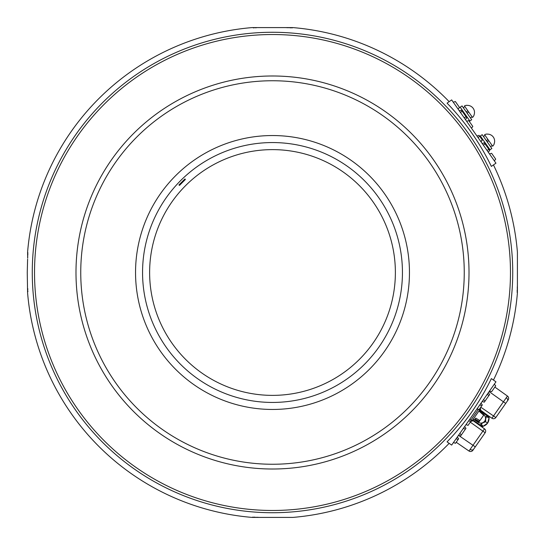 <?xml version="1.0" encoding="UTF-8"?>
<svg xmlns="http://www.w3.org/2000/svg" width="545" height="545" viewBox="0 0 545 545"><rect width="100%" height="100%" fill="white"/><g stroke="black" fill="none" stroke-linecap="round" stroke-linejoin="round"><path stroke-width="0.82" d="M449.162 101.656A245.754 245.754 0 0 0 292.863 27.591L252.137 27.591A245.754 245.754 0 0 0 27.591 252.137L27.666 258.119M27.693 257.649L27.747 256.525M27.809 255.21L27.85 254.229M27.87 253.35L27.877 252.723M253.35 27.87L254.208 27.85M255.346 27.802L256.409 27.754M285.88 27.611L286.881 27.666M287.351 27.693L288.475 27.747M289.79 27.809L290.771 27.85M291.65 27.87L292.277 27.877M493.463 380.076A245.754 245.754 0 0 0 517.409 292.863L517.409 252.137A245.754 245.754 0 0 0 493.463 164.924M395.377 272.5A122.877 122.877 0 0 0 272.5 149.623A122.877 122.877 0 0 0 149.623 272.5A122.877 122.877 0 0 0 272.5 395.377A122.877 122.877 0 0 0 395.377 272.5M27.611 259.12L27.25 272.5L27.591 292.863A245.754 245.754 0 0 0 252.137 517.409L292.863 517.409A245.754 245.754 0 0 0 449.162 443.344M491.358 378.598A243.22 243.22 0 0 1 447.057 441.866L451.662 445.095L495.964 381.827L491.358 378.598M459.312 110.833L461.411 110.151L466.145 116.916L464.047 117.597M466.145 116.916L466.793 117.843L465.437 119.58M453.27 102.208L455.368 101.527L459.462 107.372L458.107 109.109M482.189 143.505L484.28 142.824L489.669 150.509L488.306 152.246M489.022 149.589L486.923 150.27M491.937 153.751L495.705 159.14L494.349 160.877M476.95 136.025L479.048 135.344L482.339 140.045L480.779 141.489M466.643 121.303L468.734 120.622L472.828 126.467L471.473 128.204M451.662 99.905L495.964 163.173L491.358 166.402A243.22 243.22 0 0 0 447.057 103.134L451.662 99.905M517.389 285.88L517.334 286.881M517.307 287.351L517.253 288.475M517.191 289.79L517.15 290.771M517.13 291.65L517.123 292.277M489.669 394.491L488.306 392.754L489.669 394.491L489.076 395.329L489.669 394.491M487.053 394.546L489.076 395.329L484.927 401.256L483.572 399.519M484.927 401.256L484.28 402.176L482.189 401.495M494.349 384.123L495.705 385.86L491.61 391.705L489.519 391.031M459.891 433.336L461.247 435.074L465.396 429.147L465.982 428.309L464.626 426.572M461.247 435.074L460.6 436L458.508 435.319L475.274 446.873L472.856 450.32A2.807 2.807 0 0 1 468.966 451.022L456.213 442.261L468.966 451.022L470.158 449.346L482.884 431.143L470.287 422.157M457.296 437.042L458.652 438.78L455.463 443.337L453.474 442.506M469.865 419.098L471.221 420.835L468.026 425.393L466.036 424.555M479.798 404.908L481.787 405.746L482.339 404.955L479.048 409.656L477.154 408.682M482.339 404.955L480.983 403.218L482.339 404.955M259.12 517.389L258.119 517.334M257.649 517.307L256.525 517.253M255.21 517.191L254.229 517.15M253.343 517.13L252.723 517.123M27.87 291.65L27.85 290.792M27.802 289.654L27.754 288.591M179.455 185.416L185.416 179.455L184.918 178.958L178.958 184.918L179.455 185.416M458.842 108.162L460.205 107.208L469.872 121.017L471.711 119.723L462.044 105.921L460.205 107.208L469.872 121.017L469.293 121.419M479.764 136.373L480.343 135.971L490.01 149.773L491.849 148.485L482.182 134.683L480.343 135.971L490.01 149.773L489.43 150.175M463.291 107.706L464.905 106.575L472.529 117.468L472.072 116.814L470.464 117.945M464.442 105.921A7.16 7.16 0 0 1 466.908 105.28L466.983 105.389A7.051 7.051 0 0 1 473.905 115.267L473.905 115.267M472.529 117.468A7.16 7.16 0 0 0 473.98 115.377M464.905 106.575L468.496 111.711L467.297 113.421M483.429 136.461L485.043 135.337L492.666 146.23L492.21 145.576L490.595 146.7M484.58 134.683L484.58 134.683A7.16 7.16 0 0 1 487.046 134.036L487.121 134.145A7.051 7.051 145 0 1 494.036 144.023A7.051 7.051 -35 0 0 493.361 137.136M492.666 146.23A7.16 7.16 0 0 0 494.117 144.132L494.043 144.023M485.043 135.337L488.633 140.467L487.434 142.184M467.658 110.512L466.459 112.222M487.795 139.268L486.596 140.985M479.239 421.551L479.927 420.577L475.703 418.104L475.022 419.078L479.239 421.551L478.837 422.123L473.755 419.35M479.321 411.393L483.674 415.222L479.825 420.713L478.129 419.521M487.618 423.124L482.972 426.374C487.087 424.923 489.124 422.014 489.076 417.647L487.618 423.124L485.357 421.544L486.099 416.802L489.151 417.177L486.91 415.644L487.319 415.079L480.458 410.072A0.702 0.64 -145 0 0 479.525 410.194L472.699 419.943L482.55 426.599L481.153 423.867L482.938 426.333A0.702 0.688 -33.2 0 0 482.55 426.599L482.591 426.626A0.702 0.702 0 0 0 482.761 427.6L479.947 425.597L481.153 423.867L485.357 421.544M494.86 387.073L507.456 396.058L503.43 401.808L489.117 391.603M480.785 407.176L495.814 417.538L508.124 399.955A2.807 2.807 0 0 0 507.456 396.058M484.737 421.115C482.877 423.267 480.683 423.676 478.169 422.327L473.319 419.057L478.905 411.087L483.64 414.527C485.758 416.428 486.126 418.621 484.737 421.115M475.274 446.873L485.166 432.744A2.807 2.807 0 0 0 484.498 428.847L473.04 420.672L472.869 419.698A0.702 0.702 0 0 0 473.04 420.672L470.703 421.571M505.706 403.409L503.43 401.808L491.924 418.24A2.807 2.807 0 0 0 495.814 417.538A2.807 2.807 0 0 1 491.924 418.24L480.322 410.269L479.348 410.446L486.91 415.644L486.099 416.802L489.029 417.633L486.099 416.802M480.37 407.762L480.554 409.629M473.04 420.672L484.498 428.847L482.884 431.143L485.166 432.744M471.064 421.053L472.699 419.943A0.702 0.64 35 0 0 472.903 420.869M479.525 410.194L480.009 408.287M490.159 417.027A0.702 0.702 0 0 0 489.192 417.204L489.151 417.177A0.702 0.688 103.2 0 0 489.029 417.633L489.029 417.633M480.547 409.241L480.513 408.798M480.465 408.403L480.39 407.878M482.938 426.333L481.732 424.698M485.847 420.679L484.716 422.3M487.08 416.884L486.154 416.802M142.558 272.5A129.942 129.942 0 0 0 272.5 402.442A129.942 129.942 0 0 0 402.442 272.5A129.942 129.942 0 0 0 272.5 142.558A129.942 129.942 0 0 0 142.558 272.5M135.542 272.5A136.958 136.958 0 0 1 272.5 135.542A136.958 136.958 0 0 1 409.459 272.5A136.958 136.958 0 0 1 272.5 409.459A136.958 136.958 0 0 1 135.542 272.5M75.987 272.5A196.513 196.513 0 0 1 272.5 75.987A196.513 196.513 0 0 1 469.013 272.5A196.513 196.513 0 0 1 272.5 469.013A196.513 196.513 0 0 1 75.987 272.5M464.251 272.5A191.751 191.751 0 0 0 272.5 80.749A191.751 191.751 0 0 0 80.749 272.5A191.751 191.751 0 0 0 272.5 464.251A191.751 191.751 0 0 0 464.251 272.5M510.474 272.5A237.974 237.974 0 0 0 272.5 34.526A237.974 237.974 0 0 0 34.526 272.5A237.974 237.974 0 0 0 272.5 510.474A237.974 237.974 0 0 0 510.474 272.5M32.271 272.5A240.229 240.229 0 0 1 272.5 32.271A240.229 240.229 0 0 1 512.729 272.5A240.229 240.229 0 0 1 272.5 512.729A240.229 240.229 0 0 1 32.271 272.5M461.996 110.989L460.573 112.631M484.873 143.662L483.442 145.297M479.6 136.134L478.135 137.715M465.396 429.147L463.373 428.37M458.1 439.563L456.117 438.732M470.669 421.619L468.68 420.788M470.158 449.346A2.807 1.989 35 0 0 473.564 449.312M506.285 397.748A2.807 1.989 35 0 1 507.415 400.97M470.778 420.263L478.36 409.431M491.61 153.295L489.519 153.969M482.339 140.045L480.983 141.782M479.048 409.656L476.95 408.975"/></g></svg>
